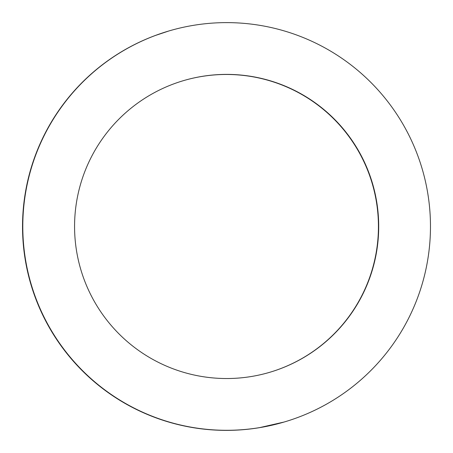 <?xml version="1.0" encoding="UTF-8"?>
<svg xmlns="http://www.w3.org/2000/svg" width="453" height="453" viewBox="0 0 453 453"><rect width="100%" height="100%" fill="white"/><g stroke="black" fill="none" stroke-linecap="round" stroke-linejoin="round"><path stroke-width="0.68" d="M364.739 289.603C368.878 280.52 372.094 271.115 374.382 261.398C376.67 251.675 377.989 241.828 378.34 231.851L378.612 231.766A152.072 152.066 -106.4 0 1 269.66 372.315A152.072 152.066 -106.4 0 1 74.66 221.149C75.011 211.172 76.331 201.325 78.618 191.602C80.906 181.885 84.122 172.48 88.261 163.397C92.401 154.309 97.389 145.713 103.222 137.61C109.054 129.507 115.623 122.05 122.927 115.243C130.226 108.431 138.125 102.401 146.613 97.146C155.107 91.891 164.031 87.514 173.38 84.02C182.735 80.521 192.338 77.973 202.191 76.364C212.049 74.762 221.964 74.133 231.942 74.479C241.925 74.83 251.772 76.149 261.489 78.437C271.211 80.725 280.611 83.941 289.699 88.08C298.787 92.225 307.377 97.208 315.481 103.046C323.589 108.879 331.041 115.447 337.853 122.746C344.665 130.051 350.696 137.95 355.95 146.438C361.205 154.932 365.577 163.85 369.076 173.205C372.57 182.559 375.124 192.163 376.726 202.015C378.334 211.874 378.963 221.789 378.612 231.766C378.266 241.749 376.947 251.596 374.659 261.313C372.372 271.036 369.155 280.435 365.016 289.524C360.871 298.612 355.888 307.202 350.05 315.311C344.218 323.414 337.649 330.866 330.35 337.678C323.046 344.49 315.146 350.52 306.658 355.775C298.165 361.03 289.246 365.401 279.892 368.901C270.537 372.4 260.934 374.948 251.081 376.551C241.228 378.159 231.307 378.787 221.33 378.436C211.353 378.091 201.5 376.771 191.783 374.484C182.061 372.19 172.661 368.98 163.573 364.835C154.49 360.696 145.894 355.707 137.791 349.875C129.688 344.042 122.231 337.474 115.419 330.169C108.612 322.87 102.582 314.971 97.327 306.483C92.072 297.989 87.695 289.065 84.196 279.716C80.702 270.362 78.148 260.758 76.546 250.905C74.943 241.047 74.315 231.132 74.66 221.149A152.072 152.066 -106.4 0 1 183.612 80.6A152.072 152.066 -106.4 0 1 378.612 231.766L378.34 231.851A152.072 152.066 73.6 0 0 183.476 80.64M183.612 80.6L183.34 80.685A152.072 152.066 73.6 0 0 182.769 80.855M284.15 422.02L259.127 427.728C245.917 429.88 232.627 430.724 219.246 430.254C205.872 429.789 192.672 428.023 179.643 424.954C166.613 421.885 154.014 417.575 141.834 412.026C129.654 406.477 118.131 399.789 107.27 391.97C96.41 384.15 86.415 375.344 77.287 365.56C68.16 355.769 60.073 345.186 53.029 333.804C45.985 322.423 40.119 310.464 35.436 297.927C30.747 285.39 27.327 272.513 25.175 259.303C23.024 246.092 22.186 232.802 22.65 219.428L22.922 219.343A203.839 203.839 -106.4 0 1 168.969 30.946A203.839 203.839 -106.4 0 1 430.35 233.572A203.839 203.839 -106.4 0 1 284.308 421.97A203.839 203.839 -106.4 0 1 22.922 219.343L22.65 219.428A203.839 203.839 73.6 0 0 282.661 422.451M167.582 31.359A203.839 203.839 73.6 0 0 22.65 219.428C23.114 206.047 24.887 192.848 27.95 179.818C31.019 166.789 35.328 154.184 40.878 142.01C46.427 129.83 53.114 118.307 60.934 107.446C68.754 96.585 77.559 86.591 87.344 77.463C97.135 68.335 107.718 60.249 119.099 53.205C130.481 46.161 142.44 40.294 154.977 35.611L168.85 30.98M269.507 372.366L270.231 372.145M306.387 355.854C314.875 350.599 322.774 344.569 330.073 337.757C337.377 330.95 343.946 323.493 349.778 315.39M269.524 372.36A152.072 152.066 73.6 0 0 378.34 231.851C378.685 221.868 378.057 211.953 376.454 202.095C374.852 192.242 372.298 182.638 368.804 173.284M355.673 146.517C350.418 138.029 344.388 130.13 337.581 122.831C330.769 115.526 323.312 108.958 315.209 103.125M289.427 88.165C280.339 84.02 270.939 80.81 261.217 78.516C251.5 76.229 241.647 74.909 231.67 74.564C221.693 74.213 211.772 74.841 201.919 76.449M184.303 80.402L183.493 80.634M22.922 219.343C22.457 232.717 23.301 246.013 25.453 259.224C27.605 272.434 31.019 285.305 35.708 297.842C40.396 310.379 46.263 322.338 53.301 333.719C60.345 345.101 68.431 355.69 77.559 365.475C86.687 375.265 96.682 384.07 107.548 391.89C118.409 399.71 129.926 406.392 142.106 411.947C154.286 417.496 166.891 421.805 179.915 424.874C192.944 427.938 206.149 429.71 219.524 430.174C232.899 430.644 246.194 429.801 259.405 427.649C272.61 425.497 285.486 422.077 298.023 417.389C310.56 412.706 322.519 406.839 333.901 399.795C345.282 392.751 355.865 384.665 365.656 375.537C375.441 366.409 384.246 356.415 392.066 345.554C399.886 334.693 406.573 323.17 412.122 310.99C417.672 298.816 421.981 286.211 425.05 273.182C428.113 260.152 429.886 246.953 430.35 233.572C430.814 220.198 429.976 206.908 427.825 193.697C425.673 180.487 422.253 167.61 417.564 155.073C412.881 142.536 407.015 130.577 399.971 119.196C392.927 107.814 384.84 97.231 375.713 87.44C366.585 77.656 356.59 68.85 345.73 61.03C334.869 53.211 323.346 46.523 311.166 40.974C298.986 35.425 286.387 31.115 273.357 28.046C260.328 24.977 247.128 23.211 233.754 22.746C220.373 22.276 207.083 23.12 193.873 25.272C180.662 27.423 167.791 30.838 155.254 35.527C142.718 40.215 130.758 46.081 119.377 53.126C107.995 60.164 97.406 68.25 87.622 77.378C77.831 86.506 69.026 96.5 61.206 107.367C53.386 118.227 46.704 129.751 41.155 141.925C35.6 154.105 31.297 166.71 28.228 179.739C25.158 192.768 23.392 205.968 22.922 219.343M268.697 372.598A152.072 152.066 73.6 0 0 269.388 372.4L269.66 372.315"/></g></svg>
